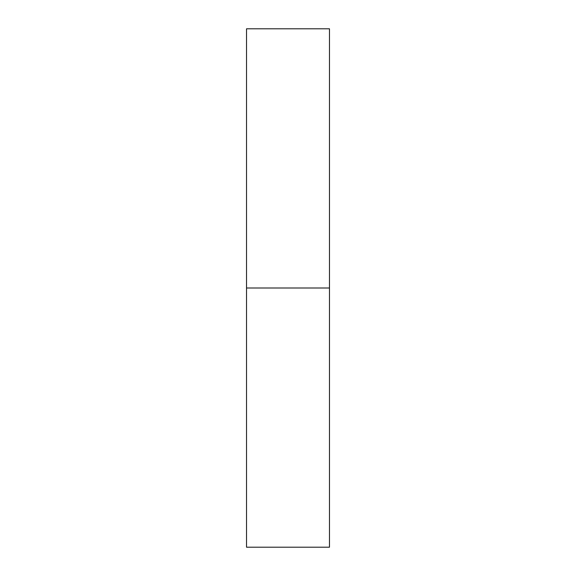 <?xml version="1.0" encoding="UTF-8"?>
<svg xmlns="http://www.w3.org/2000/svg" width="576" height="576" viewBox="0 0 576 576"><rect width="100%" height="100%" fill="white"/><g stroke="black" fill="none" stroke-linecap="round" stroke-linejoin="round"><path stroke-width="0.86" d="M246.528 547.2L246.528 28.8L246.528 547.2L329.472 547.2L329.472 288L246.528 288L329.472 288L329.472 28.8L329.472 547.2M246.528 28.8L329.472 28.8"/></g></svg>
